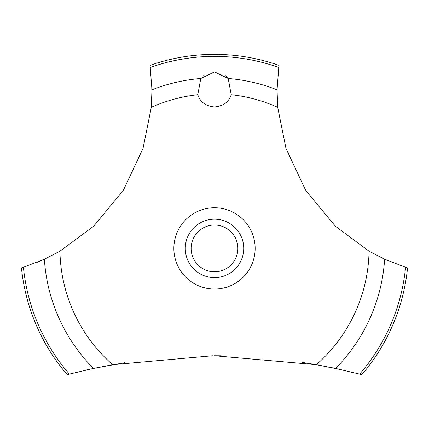 <?xml version="1.0" encoding="UTF-8"?>
<svg xmlns="http://www.w3.org/2000/svg" width="429" height="429" viewBox="0 0 429 429"><rect width="100%" height="100%" fill="white"/><g stroke="black" fill="none" stroke-linecap="round" stroke-linejoin="round"><path stroke-width="0.64" d="M69.332 374.072A192.01 192.01 0 0 1 23.423 267.283L21.45 267.894A194.031 194.031 0 0 0 67.149 374.635L93.463 368.425L112.666 364.693L212.511 355.759M125.021 362.644L94.455 368.216L84.529 370.388M36.803 262.473L45.265 258.805M47.147 257.92L47.839 257.588M344.471 370.388L317.782 364.95L302.177 362.371M221.208 355.791L214.5 355.754L316.334 364.693L335.542 368.425L361.851 374.635A194.031 194.031 0 0 0 407.55 267.894L405.577 267.283A192.01 192.01 0 0 1 359.668 374.072M112.666 364.693A154.585 154.585 0 0 1 59.942 251.185L93.619 226.222L123.273 190.465L143.034 148.418L151.308 107.32L151.957 89.822L150.064 65.374A194.031 194.031 0 0 1 278.936 65.374L277.048 89.822L277.692 107.32A154.585 154.585 0 0 0 231.215 94.723C228.877 102 223.305 106.081 214.5 106.966C205.695 106.081 200.123 102 197.785 94.723L200.804 78.486L214.5 71.9L228.196 78.486L231.215 94.723M203.705 75.617L203.416 75.847M197.597 94.09L197.785 94.723A154.585 154.585 0 0 0 151.308 107.32M191.125 248.396A23.375 23.375 0 0 0 214.5 271.777A23.375 23.375 0 0 0 237.875 248.396A23.375 23.375 0 0 0 214.5 225.021A23.375 23.375 0 0 0 191.125 248.396M243.72 248.396A29.22 29.22 0 0 1 214.5 277.617A29.22 29.22 0 0 1 185.28 248.396A29.22 29.22 0 0 1 214.5 219.176A29.22 29.22 0 0 1 243.72 248.396M228.292 78.609L225.343 75.654M405.577 267.278L384.62 259.207M335.542 368.425A170.463 170.463 0 0 0 384.62 259.213L369.058 251.185L335.381 226.222L305.727 190.465L285.966 148.418L277.692 107.32M369.058 251.185A154.585 154.585 0 0 1 316.334 364.693M214.5 289.039A40.642 40.642 0 0 1 173.858 248.396A40.642 40.642 0 0 1 214.5 207.759A40.642 40.642 0 0 1 255.142 248.396A40.642 40.642 0 0 1 214.5 289.039M151.925 95.747L151.684 81.58M59.942 251.185L44.38 259.213A170.463 170.463 0 0 0 93.458 368.425M44.38 259.207L23.423 267.278M228.196 78.486A170.463 170.463 0 0 1 277.043 89.822M150.348 67.423A192.01 192.01 0 0 1 278.652 67.423M151.957 89.822A170.463 170.463 0 0 1 200.804 78.486"/></g></svg>
